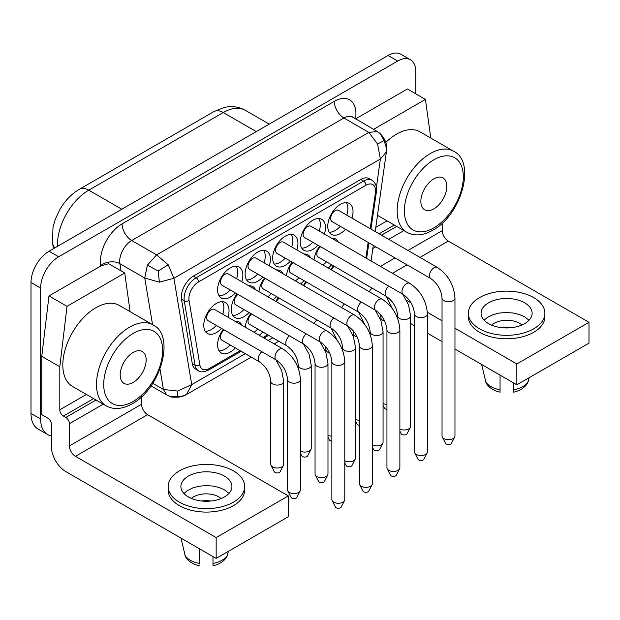 <?xml version="1.0" encoding="UTF-8"?>
<svg xmlns="http://www.w3.org/2000/svg" width="620" height="620" viewBox="0 0 620 620"><rect width="100%" height="100%" fill="white"/><g stroke="black" fill="none" stroke-linecap="round" stroke-linejoin="round"><path stroke-width="0.93" d="M193.355 276.148L196.121 277.745L363.553 181.079L360.786 179.482L193.355 276.148A17.011 9.819 120 0 0 181.513 299.29L192.293 363.661A17.011 9.819 120 0 0 195.633 369.14L198.4 370.737C200.299 372.419 203.701 372.202 208.607 370.062A3.402 1.961 -120 0 0 209.312 368.505A13.609 7.859 120 0 1 199.834 364.793A3.402 2.279 170.5 0 1 195.06 365.257A17.011 9.819 120 0 0 198.4 370.737M301.723 248.132A17.856 10.308 120 0 0 312.774 242.234M319.238 231.043A17.856 10.308 120 0 0 320.315 224.541A17.856 10.308 120 0 0 318.82 218.519M410.06 283.503A6.463 3.736 120 0 0 409.781 283.309L310.915 226.238A6.463 3.736 120 0 0 305.939 227.966A6.463 3.736 120 0 0 303.118 234.469A6.463 3.736 120 0 0 304.451 237.429L403.023 294.337M333.405 265.81A17.856 10.308 120 0 0 330.987 269.623M237.018 293.903A17.856 10.308 120 0 0 231.314 309.396A17.856 10.308 120 0 0 235.011 317.572A17.856 10.308 120 0 0 249.031 312.503M255.556 289.679A17.856 10.308 120 0 0 252.867 286.634A17.856 10.308 120 0 0 248.891 285.828M223.239 329.414A17.856 10.308 120 0 0 217.604 344.805A17.856 10.308 120 0 0 221.301 352.981A17.856 10.308 120 0 0 235.321 347.921M241.932 325.283A17.856 10.308 120 0 0 239.157 322.051A17.856 10.308 120 0 0 234.972 321.261M227.958 317.215A17.856 10.308 120 0 0 229.028 310.713A17.856 10.308 120 0 0 225.331 302.537A17.856 10.308 120 0 0 211.567 307.326A17.856 10.308 120 0 0 203.771 325.298A17.856 10.308 120 0 0 207.468 333.475A17.856 10.308 120 0 0 221.495 328.406M278.287 297.592A17.926 10.354 120 0 0 275.869 301.405M351.959 218.124A17.856 10.308 120 0 0 353.028 211.621A17.856 10.308 120 0 0 349.331 203.453A17.856 10.308 120 0 0 335.567 208.235A17.856 10.308 120 0 0 327.771 226.207A17.856 10.308 120 0 0 331.467 234.383A17.856 10.308 120 0 0 345.495 229.322M328.127 267.972A17.856 10.308 120 0 0 331.661 264.802M338.187 241.978A17.856 10.308 120 0 0 335.498 238.933A17.856 10.308 120 0 0 331.514 238.126M319.641 246.202A17.856 10.308 120 0 0 314.038 259.834M324.415 234.027A17.856 10.308 120 0 0 325.485 227.524A17.856 10.308 120 0 0 321.788 219.348A17.856 10.308 120 0 0 308.024 224.138A17.856 10.308 120 0 0 300.227 242.11A17.856 10.308 120 0 0 303.924 250.286A17.856 10.308 120 0 0 317.952 245.218M305.862 281.713A17.856 10.308 120 0 0 303.444 285.526M296.872 249.93A17.856 10.308 120 0 0 297.941 243.428A17.856 10.308 120 0 0 294.244 235.251A17.856 10.308 120 0 0 280.48 240.033A17.856 10.308 120 0 0 272.684 258.013A17.856 10.308 120 0 0 276.388 266.189A17.856 10.308 120 0 0 290.408 261.121M300.584 283.875A17.856 10.308 120 0 0 304.118 280.705M310.643 257.881A17.856 10.308 120 0 0 307.954 254.835A17.856 10.308 120 0 0 303.971 254.029M292.105 262.105A17.856 10.308 120 0 0 286.494 275.737M269.328 265.825A17.856 10.308 120 0 0 270.397 259.331A17.856 10.308 120 0 0 266.701 251.154A17.856 10.308 120 0 0 252.937 255.936A17.856 10.308 120 0 0 245.14 273.908A17.856 10.308 120 0 0 248.845 282.085A17.856 10.308 120 0 0 262.865 277.024M259.222 335.265A17.856 10.308 120 0 0 262.865 332.018M250.774 313.511A17.856 10.308 120 0 0 245.226 327.182M241.785 281.728A17.856 10.308 120 0 0 242.862 275.233A17.856 10.308 120 0 0 239.157 267.057A17.856 10.308 120 0 0 225.393 271.839A17.856 10.308 120 0 0 217.604 289.811A17.856 10.308 120 0 0 221.301 297.988A17.856 10.308 120 0 0 235.321 292.927M273.04 299.778A17.856 10.308 120 0 0 276.574 296.608M283.1 273.784A17.856 10.308 120 0 0 280.411 270.738A17.856 10.308 120 0 0 276.427 269.933M264.562 278A17.856 10.308 120 0 0 258.951 291.64M159.999 369.063L163.424 389.476L166.757 394.956L169.221 396.172L177.297 396.614L177.615 391.065L163.424 389.476L152.752 383.315M168.245 264.841L156.604 254.897L147.389 265.174L144.755 278.031L159.379 282.162L173.902 278.24L168.245 264.841L158.185 270.971L159.379 282.162M351.486 116.343L377.309 131.541L368.807 132.386L377.572 143.987L380.37 159.038L386.376 151.931L375.201 231.547M430.784 138.074L425.429 99.409L407.387 88.993L355.508 118.955M177.297 396.614C180.482 396.986 183.551 396.296 186.481 394.537L191.72 384.609L177.615 391.065M169.221 396.172C169.888 397.11 173.305 397.412 179.49 397.079L186.481 394.537L251.271 357.128M31 413.447L40.626 419.004L40.626 288.044L31 282.488L31 413.447A34.015 19.639 120 0 0 38.045 429.025L47.67 434.574A34.015 19.639 120 0 0 51.383 435.938M31 282.488A25.513 14.733 -60 0 1 49.042 251.24L388.089 55.49L397.707 61.047L58.66 256.796L49.042 251.24M415.749 93.822L415.749 71.463A25.513 14.733 120 0 0 410.463 59.784L400.846 54.227A25.513 14.733 120 0 0 388.089 55.49M130.107 311.666L124.752 273.009L108.64 263.709L100.843 265.98L48.98 295.926L41.765 356.337L41.765 414.664L47.779 418.136A5.099 2.945 60 0 1 51.383 424.382L51.383 446.609A20.413 11.788 -120 0 0 65.821 471.603L216.155 558.403L216.155 537.571L75.439 456.328A8.502 4.913 60 0 1 69.424 445.912L69.424 423.693A5.099 2.945 -120 0 0 65.821 417.438L63.41 416.051A5.099 2.945 60 0 1 59.807 409.805L86.397 394.452M410.463 59.784A25.513 14.733 120 0 0 397.707 61.047M360.786 179.482A17.011 9.819 -60 0 1 369.288 178.645L372.054 180.242C375.689 182.853 377.131 186.783 376.379 192.03A3.402 1.573 -171.6 0 1 375.418 192.921L370.171 228.641M40.626 419.004A34.015 19.639 120 0 0 47.67 434.574M40.626 288.044A25.513 14.733 -60 0 1 58.66 256.796M219.1 295.833A17.856 10.308 120 0 0 230.152 289.943M236.615 278.744A17.856 10.308 120 0 0 237.685 272.242A17.856 10.308 120 0 0 236.189 266.228M327.43 331.204A6.463 3.736 120 0 0 327.151 331.018L228.292 273.939A6.463 3.736 120 0 0 223.309 275.668A6.463 3.736 120 0 0 220.488 282.178A6.463 3.736 120 0 0 221.828 285.13L320.401 342.046M377.309 131.541L380.029 133.416L384.09 140.546L377.572 143.987M158.185 270.971L147.389 265.174M384.09 140.546L386.663 148.847L386.376 151.939M372.039 288.114A6.463 3.736 120 0 0 369.288 291.741M383.067 405.356L384.462 408.1A3.061 1.767 0 0 0 385.237 408.844A3.061 1.767 0 0 0 386.95 409.347M344.495 304.017A6.463 3.736 120 0 0 341.744 307.636M355.524 421.259L356.919 423.995A3.061 1.767 0 0 0 357.694 424.746A3.061 1.767 0 0 0 359.406 425.243M316.952 319.92A6.463 3.736 120 0 0 314.201 323.539M327.98 437.154L329.383 439.898A3.061 1.767 0 0 0 330.15 440.65A3.061 1.767 0 0 0 331.863 441.146M251.65 314.014A6.463 3.736 120 0 0 248.031 321.269A6.463 3.736 120 0 0 249.372 324.229L286.843 345.867M289.408 335.815A6.463 3.736 120 0 0 285.96 341.465A6.463 3.736 120 0 0 287.106 346.045C293.756 350.835 297.484 357.298 298.313 365.444L298.313 368.319M300.437 451.12A6.463 3.728 0 0 0 309.341 450.996A6.463 3.728 0 0 0 310.976 449.415A6.463 3.728 0 0 0 311.24 448.353L311.24 365.444A6.463 3.728 180 0 1 309.341 368.086A6.463 3.728 180 0 1 302.304 368.892A6.463 3.728 180 0 1 298.313 365.444M300.437 453.057L301.839 455.801A3.061 1.767 0 0 0 302.606 456.553A3.061 1.767 0 0 0 307.714 455.801L310.976 449.415M224.107 329.918A6.463 3.736 120 0 0 220.488 337.172A6.463 3.736 120 0 0 221.828 340.132L259.3 361.762M261.865 351.718A6.463 3.736 120 0 0 258.424 357.368A6.463 3.736 120 0 0 259.571 361.948C266.213 366.738 269.94 373.201 270.769 381.346L270.769 464.256A6.463 3.728 0 0 0 271.033 465.31A6.463 3.728 0 0 0 272.661 466.899A6.463 3.728 0 0 0 281.805 466.899A6.463 3.728 0 0 0 283.433 465.31A6.463 3.728 0 0 0 283.697 464.256L283.697 381.346A6.463 3.728 180 0 1 281.805 383.989A6.463 3.728 180 0 1 274.761 384.795A6.463 3.728 180 0 1 270.769 381.346M271.033 465.31L274.296 471.704A3.061 1.767 0 0 0 275.071 472.448A3.061 1.767 0 0 0 280.17 471.704L283.433 465.31M306.737 282.216A6.463 3.736 120 0 0 303.994 285.843M279.194 298.119A6.463 3.736 120 0 0 276.45 301.746M254.053 332.281A17.856 10.308 120 0 0 257.695 329.034M334.273 266.313A6.463 3.736 120 0 0 331.537 269.94M219.1 350.827A17.856 10.308 120 0 0 230.152 344.937M236.763 322.299A17.856 10.308 120 0 0 236.189 321.222M399.877 431.101L401.21 433.706A3.061 1.767 0 0 0 401.977 434.457A3.061 1.767 0 0 0 407.077 433.706L410.339 427.32A6.463 3.728 0 0 0 410.603 426.258L410.603 315.851A6.463 3.728 180 0 1 408.712 318.494A6.463 3.728 180 0 1 401.667 319.3A6.463 3.728 180 0 1 397.676 315.851L397.676 318.486M320.548 246.721A6.463 3.736 120 0 0 316.828 254.053A6.463 3.736 120 0 0 318.161 257.013L386.477 296.453C393.119 301.243 396.854 307.706 397.676 315.851M399.877 429.063A6.463 3.728 0 0 0 408.712 428.9A6.463 3.728 0 0 0 410.339 427.32M372.333 447.005L373.666 449.608A3.061 1.767 0 0 0 374.433 450.353A3.061 1.767 0 0 0 379.541 449.608L382.803 443.215A6.463 3.728 0 0 0 383.067 442.161L383.067 331.754A6.463 3.728 180 0 1 381.168 334.389A6.463 3.728 180 0 1 374.124 335.203A6.463 3.728 180 0 1 370.14 331.754C369.311 323.609 365.575 317.138 358.933 312.356A6.463 3.736 120 0 1 357.601 309.396A6.463 3.736 120 0 1 361.321 302.064M293.004 262.624A6.463 3.736 120 0 0 289.284 269.956A6.463 3.736 120 0 0 290.625 272.916L358.933 312.356M372.333 444.966A6.463 3.728 0 0 0 381.168 444.804A6.463 3.728 0 0 0 382.803 443.215M344.79 462.907L346.123 465.504A3.061 1.767 0 0 0 346.89 466.256A3.061 1.767 0 0 0 351.997 465.504L355.26 459.118A6.463 3.728 0 0 0 355.524 458.064L355.524 347.657A6.463 3.728 180 0 1 353.625 350.292A6.463 3.728 180 0 1 346.588 351.106A6.463 3.728 180 0 1 342.596 347.657C341.767 339.512 338.04 333.041 331.398 328.251A6.463 3.736 120 0 1 330.057 325.298A6.463 3.736 120 0 1 333.777 317.967M265.461 278.519A6.463 3.736 120 0 0 261.741 285.859A6.463 3.736 120 0 0 263.082 288.812L331.398 328.251M344.79 460.869A6.463 3.728 0 0 0 353.625 460.699A6.463 3.728 0 0 0 355.26 459.118M315.053 363.56L315.053 473.967A6.463 3.728 0 0 0 315.317 475.021L318.579 481.407A3.061 1.767 0 0 0 319.354 482.159A3.061 1.767 0 0 0 324.454 481.407L327.716 475.021A6.463 3.728 0 0 0 327.98 473.967L327.98 363.56A6.463 3.728 180 0 1 326.089 366.195A6.463 3.728 180 0 1 319.044 367.001A6.463 3.728 180 0 1 315.053 363.56C314.231 355.407 310.496 348.944 303.854 344.154A6.463 3.736 120 0 1 302.513 341.194A6.463 3.736 120 0 1 306.233 333.862M237.917 294.423A6.463 3.736 120 0 0 234.197 301.754A6.463 3.736 120 0 0 235.538 304.714L303.854 344.154M315.317 475.021A6.463 3.728 0 0 0 316.944 476.602A6.463 3.728 0 0 0 326.089 476.602A6.463 3.728 0 0 0 327.716 475.021M287.51 379.456L287.51 489.87A6.463 3.728 0 0 0 287.773 490.924L291.036 497.31A3.061 1.767 0 0 0 291.811 498.061A3.061 1.767 0 0 0 296.91 497.31L300.173 490.924A6.463 3.728 0 0 0 300.437 489.87L300.437 379.456A6.463 3.728 180 0 1 298.546 382.098A6.463 3.728 180 0 1 291.501 382.904A6.463 3.728 180 0 1 287.51 379.456C286.688 371.31 282.953 364.847 276.311 360.057A6.463 3.736 120 0 1 274.97 357.097A6.463 3.736 120 0 1 279.543 349.184A6.463 3.736 120 0 1 282.774 348.858C293.624 356.198 299.507 366.397 300.437 379.456M282.774 348.858L214.458 309.419A6.463 3.736 120 0 0 209.475 311.155A6.463 3.736 120 0 0 206.654 317.657A6.463 3.736 120 0 0 207.995 320.618L276.311 360.057M287.773 490.924A6.463 3.728 0 0 0 289.401 492.505A6.463 3.728 0 0 0 298.546 492.505A6.463 3.728 0 0 0 300.173 490.924M322.95 264.988A17.856 10.308 120 0 0 326.492 261.818M333.017 238.995A17.856 10.308 120 0 0 332.529 238.103M232.81 315.417A17.856 10.308 120 0 0 243.862 309.519M295.407 280.891A17.856 10.308 120 0 0 298.949 277.721M305.474 254.897A17.856 10.308 120 0 0 304.986 254.006M205.267 331.312A17.856 10.308 120 0 0 216.318 325.423M222.781 314.224A17.856 10.308 120 0 0 223.859 307.729A17.856 10.308 120 0 0 222.363 301.708M267.871 296.786A17.856 10.308 120 0 0 271.405 293.617M277.93 270.793A17.856 10.308 120 0 0 277.442 269.901M250.387 286.696A17.856 10.308 120 0 0 249.899 285.804M454.964 298.019C454.034 284.96 448.144 274.761 437.302 267.422A6.463 3.736 120 0 0 434.078 267.739A6.463 3.736 120 0 0 434.07 267.747A6.463 3.736 120 0 0 429.846 273.443A6.463 3.736 120 0 0 430.838 278.62C437.48 283.41 441.207 289.873 442.037 298.019L442.037 435.93A6.463 3.728 0 0 0 442.3 436.984A6.463 3.728 0 0 0 443.928 438.565A6.463 3.728 0 0 0 453.073 438.565A6.463 3.728 0 0 0 454.7 436.984A6.463 3.728 0 0 0 454.964 435.93L454.964 298.019A6.463 3.728 180 0 1 453.073 300.661A6.463 3.728 180 0 1 446.028 301.467A6.463 3.728 180 0 1 442.037 298.019M437.604 267.6A6.463 3.736 120 0 0 437.325 267.414A6.463 3.736 120 0 0 434.078 267.739A6.463 3.736 120 0 0 434.07 267.747M437.325 267.414L338.458 210.335A6.463 3.736 120 0 0 333.475 212.063A6.463 3.736 120 0 0 330.654 218.565A6.463 3.736 120 0 0 331.995 221.526L430.567 278.442M442.3 436.984L445.563 443.37A3.061 1.767 0 0 0 446.33 444.121A3.061 1.767 0 0 0 451.438 443.37L454.7 436.984M427.42 313.922C426.49 300.863 420.608 290.664 409.758 283.325A6.463 3.736 120 0 0 406.534 283.642A6.463 3.736 120 0 0 402.303 289.339A6.463 3.736 120 0 0 403.295 294.523C409.936 299.305 413.672 305.776 414.493 313.922L414.493 451.825A6.463 3.728 0 0 0 414.757 452.887A6.463 3.728 0 0 0 416.384 454.468A6.463 3.728 0 0 0 425.529 454.468A6.463 3.728 0 0 0 427.157 452.887A6.463 3.728 0 0 0 427.42 451.825L427.42 313.922A6.463 3.728 180 0 1 425.529 316.556A6.463 3.728 180 0 1 418.485 317.37A6.463 3.728 180 0 1 414.493 313.922M409.781 283.309A6.463 3.736 120 0 0 406.534 283.642A6.463 3.736 120 0 0 406.526 283.65A6.463 3.736 120 0 0 406.526 283.65M414.757 452.887L418.019 459.273A3.061 1.767 0 0 0 418.795 460.025A3.061 1.767 0 0 0 423.894 459.273L427.157 452.887M382.517 299.406A6.463 3.736 120 0 0 382.238 299.212A6.463 3.736 120 0 0 378.99 299.538A6.463 3.736 120 0 0 374.759 305.242A6.463 3.736 120 0 0 375.751 310.426C382.393 315.208 386.128 321.679 386.95 329.825L386.95 467.728A6.463 3.728 0 0 0 387.213 468.782A6.463 3.728 0 0 0 388.841 470.371A6.463 3.728 0 0 0 397.986 470.371A6.463 3.728 0 0 0 399.613 468.782A6.463 3.728 0 0 0 399.877 467.728L399.877 329.825A6.463 3.728 180 0 1 397.986 332.46A6.463 3.728 180 0 1 390.941 333.273A6.463 3.728 180 0 1 386.95 329.825M399.877 329.825C398.947 316.758 393.065 306.559 382.215 299.228A6.463 3.736 120 0 0 378.99 299.538A6.463 3.736 120 0 0 378.983 299.545A6.463 3.736 120 0 0 378.983 299.545M382.238 299.212L283.371 242.133A6.463 3.736 120 0 0 278.396 243.869A6.463 3.736 120 0 0 275.575 250.371A6.463 3.736 120 0 0 276.908 253.332L375.48 310.24M387.213 468.782L390.476 475.176A3.061 1.767 0 0 0 391.251 475.92A3.061 1.767 0 0 0 396.351 475.176L399.613 468.782M354.973 315.309A6.463 3.736 120 0 0 354.694 315.115A6.463 3.736 120 0 0 351.455 315.44A6.463 3.736 120 0 0 351.439 315.448A6.463 3.736 120 0 0 347.216 321.144A6.463 3.736 120 0 0 348.208 326.322C354.849 331.111 358.585 337.575 359.406 345.728L359.406 483.631A6.463 3.728 0 0 0 359.67 484.685A6.463 3.728 0 0 0 361.305 486.266A6.463 3.728 0 0 0 370.442 486.266A6.463 3.728 0 0 0 372.07 484.685A6.463 3.728 0 0 0 372.333 483.631L372.333 345.728A6.463 3.728 180 0 1 370.442 348.363A6.463 3.728 180 0 1 363.397 349.169A6.463 3.728 180 0 1 359.406 345.728M372.333 345.728C371.411 332.661 365.521 322.462 354.671 315.131A6.463 3.736 120 0 0 351.455 315.44A6.463 3.736 120 0 0 351.439 315.448M354.694 315.115L255.835 258.036A6.463 3.736 120 0 0 250.852 259.772A6.463 3.736 120 0 0 248.031 266.274A6.463 3.736 120 0 0 249.372 269.235L347.944 326.143M359.67 484.685L362.933 491.071A3.061 1.767 0 0 0 363.708 491.823A3.061 1.767 0 0 0 368.807 491.071L372.07 484.685M344.79 361.623C343.868 348.564 337.978 338.365 327.128 331.034A6.463 3.736 120 0 0 323.911 331.344A6.463 3.736 120 0 0 319.672 337.048A6.463 3.736 120 0 0 320.664 342.224C327.306 347.014 331.041 353.478 331.863 361.623L331.863 499.534A6.463 3.728 0 0 0 332.134 500.588A6.463 3.728 0 0 0 333.762 502.169A6.463 3.728 0 0 0 342.899 502.169A6.463 3.728 0 0 0 344.526 500.588A6.463 3.728 0 0 0 344.79 499.534L344.79 361.623A6.463 3.728 180 0 1 342.899 364.265A6.463 3.728 180 0 1 335.854 365.072A6.463 3.728 180 0 1 331.863 361.623M327.151 331.018A6.463 3.736 120 0 0 323.911 331.344A6.463 3.736 120 0 0 323.896 331.351A6.463 3.736 120 0 0 323.896 331.351M332.134 500.588L335.397 506.974A3.061 1.767 0 0 0 336.164 507.726A3.061 1.767 0 0 0 341.263 506.974L344.526 500.588M246.636 279.93A17.856 10.308 120 0 0 257.695 274.04M264.159 262.841A17.856 10.308 120 0 0 265.228 256.347A17.856 10.308 120 0 0 263.733 250.325M274.179 264.027A17.856 10.308 120 0 0 285.239 258.137M291.702 246.938A17.856 10.308 120 0 0 292.772 240.444A17.856 10.308 120 0 0 291.276 234.422M329.267 232.229A17.856 10.308 120 0 0 340.318 226.331M346.781 215.14A17.856 10.308 120 0 0 347.859 208.638A17.856 10.308 120 0 0 346.363 202.616M396.281 315.2L397.676 316.014M410.603 323.477L414.493 325.717M427.42 333.18L442.037 341.62M454.964 349.083L516.84 384.803L516.84 363.971L589 322.315L589 343.147L516.84 384.803M406.55 300.297L411.145 302.955M427.374 312.325L442.037 320.788M454.964 328.251L516.84 363.971M453.631 151.257A46.771 27.009 120 0 0 430.241 153.574A46.771 27.009 120 0 0 397.164 210.862A46.771 27.009 120 0 0 406.852 232.275C414.361 236.367 423.011 235.678 432.791 230.214C461.427 215.163 476.369 161.774 453.631 151.257L419.949 131.812A46.771 27.009 120 0 0 385.787 142.437M425.429 99.409L373.542 129.371M433.853 208.847A18.367 10.602 120 0 0 446.842 186.349A18.367 10.602 120 0 0 443.036 177.94A18.367 10.602 120 0 0 433.853 178.847A18.367 10.602 120 0 0 421.848 195.036A18.367 10.602 120 0 0 424.661 209.762A18.367 10.602 120 0 0 433.853 208.847M468.34 313.216L468.34 316.688A38.27 22.095 0 0 0 479.555 332.312A38.27 22.095 0 0 0 521.257 337.102A38.27 22.095 0 0 0 544.887 316.688L544.887 313.216A38.27 22.095 0 0 0 533.673 297.592A38.27 22.095 0 0 0 491.97 292.803A38.27 22.095 0 0 0 468.34 313.216A38.27 22.095 0 0 0 479.555 328.84A38.27 22.095 0 0 0 521.257 333.63A38.27 22.095 0 0 0 544.887 313.216M419.988 257.401L448.283 241.072L589 322.315M524.652 323.632A25.513 14.733 0 0 0 532.13 313.216A25.513 14.733 0 0 0 516.375 299.607A25.513 14.733 0 0 0 488.575 302.8A25.513 14.733 0 0 0 481.097 313.216A25.513 14.733 0 0 0 496.853 326.825A25.513 14.733 0 0 0 524.652 323.632M484.088 320.137L487.607 317.262L493.171 314.619L499.48 313.038L506.323 312.488L513.407 313.046L519.452 314.526L524.659 316.851L529.046 320.238M491.66 325.151A17.856 10.308 180 0 1 494.225 323.284A17.856 10.308 180 0 1 521.893 325.012M501.169 327.608A17.856 10.308 180 0 1 512.345 327.569M500.053 392.018L500.053 375.115M481.647 364.49L486.072 382.99C488.947 387.686 493.605 390.747 500.053 392.173M529.085 377.735L527.636 382.99C524.76 387.686 520.103 390.747 513.654 392.173M513.654 392.018L513.654 382.974M448.283 241.072A8.502 4.913 60 0 1 442.269 230.656L442.269 223.123M146.157 359.949A18.367 10.602 120 0 0 142.352 351.532A18.367 10.602 120 0 0 133.168 352.447A18.367 10.602 120 0 0 121.171 368.637A18.367 10.602 120 0 0 123.984 383.354A18.367 10.602 120 0 0 133.168 382.447A18.367 10.602 120 0 0 146.157 359.949M152.946 324.857L119.273 305.412A46.771 27.009 120 0 0 83.227 317.944A46.771 27.009 120 0 0 62.814 365.017A46.771 27.009 120 0 0 72.501 386.43L106.175 405.868A46.771 27.009 120 0 1 96.487 384.454A46.771 27.009 120 0 1 129.565 327.166A46.771 27.009 120 0 1 152.946 324.857C175.685 335.366 160.75 388.763 132.114 403.806C122.334 409.27 113.685 409.96 106.175 405.868M124.752 273.009L67.022 306.342L59.807 366.753L59.807 409.805M48.98 295.926L67.022 306.342M59.807 366.753L41.765 356.337M75.439 456.328L147.607 414.664A8.502 4.913 60 0 1 141.593 404.248L141.593 396.722M147.607 414.664L288.323 495.907L288.323 516.739L216.155 558.403M210.909 501.03A17.856 10.308 -0 0 0 201.639 500.999M221.154 498.558A17.856 10.308 -0 0 0 193.549 496.876A17.856 10.308 -0 0 0 191.347 498.418M212.978 556.566L212.978 565.618M212.978 565.773C219.426 564.347 224.083 561.286 226.951 556.589L228.4 551.327M199.369 565.773C192.929 564.347 188.271 561.286 185.395 556.589L180.97 538.082M199.369 548.708L199.369 563.921M228.989 493.396L224.456 489.846L219.24 487.529L213.179 486.08L206.049 485.576L199.121 486.227L192.758 487.94L187.201 490.738L183.939 493.497M188.371 476.114A25.513 14.733 0 0 0 180.9 486.529A25.513 14.733 0 0 0 196.656 500.139A25.513 14.733 0 0 0 224.456 496.946A25.513 14.733 0 0 0 231.927 486.529A25.513 14.733 0 0 0 224.456 476.114A25.513 14.733 0 0 0 188.371 476.114M179.358 502.154A38.27 22.095 0 0 0 221.061 506.943A38.27 22.095 0 0 0 244.683 486.529A38.27 22.095 0 0 0 233.476 470.906A38.27 22.095 0 0 0 191.774 466.116A38.27 22.095 0 0 0 168.144 486.529A38.27 22.095 0 0 0 179.358 502.154M168.144 486.529L168.144 490.002A38.27 22.095 0 0 0 179.358 505.625A38.27 22.095 0 0 0 221.061 510.415A38.27 22.095 0 0 0 244.683 490.002L244.683 486.529M288.323 495.907L216.155 537.571M327.98 435.225A6.463 3.728 0 0 0 331.863 436.178M383.067 403.418A6.463 3.728 0 0 0 386.95 404.372M355.524 419.321A6.463 3.728 0 0 0 359.406 420.275M352.416 117.165A17.011 9.819 120 0 0 343.906 118.009L131.703 240.521L156.604 254.897L368.807 132.386L343.906 118.009A13.609 7.859 60 0 1 334.288 101.347L122.086 223.859A30.613 17.678 120 0 0 100.766 265.507A13.609 9.098 -9.5 0 1 119.862 263.663L144.755 278.031L152.559 324.632M121.799 209.235L88.784 190.169L223.262 112.53L256.277 131.595M267.685 334.8L263.05 337.474M240.142 350.703L209.312 368.505M368.148 242.404L365.862 257.959M372.054 180.242A17.011 9.819 -60 0 0 363.553 181.079A3.402 1.961 60 0 1 365.955 185.248A13.609 7.859 -60 0 1 375.418 192.921M365.955 185.248L198.532 281.914A13.609 7.859 120 0 0 189.054 300.421A3.402 2.279 170.5 0 1 184.28 300.886L181.513 299.29M199.834 364.793L189.054 300.421M376.418 187.209L380.37 159.038L173.902 278.24L191.72 384.609L245.295 353.679M354.958 118.637A13.609 6.371 -172 0 1 355.609 118.374L355.524 118.939M57.559 246.318A44.222 25.536 -60 0 1 88.784 190.169A18.709 10.803 -120 0 0 79.43 189.247C71.416 194.037 64.883 200.81 59.815 209.576L55.296 219.232L52.979 227.431L52.568 243.249A18.709 12.516 -9.5 0 0 54.878 247.868M122.086 223.859A13.609 7.859 60 0 0 131.703 240.521A17.011 9.819 120 0 0 119.862 263.663L121.07 270.886M100.843 265.98L100.766 265.507M268.204 340.45L272.839 337.776M213.908 111.608L224.2 107.469C231.71 105.741 238.762 106.694 245.373 110.344A44.222 25.536 120 0 0 223.262 112.53A18.709 10.803 -120 0 0 213.908 111.608L79.43 189.247M198.532 281.914A3.402 1.961 60 0 0 196.121 277.745A17.011 9.819 120 0 0 184.28 300.886L195.06 365.257L192.293 363.661M355.609 118.374A30.613 17.678 120 0 0 334.288 101.347M388.856 286.161A6.463 3.736 120 0 0 385.136 293.493A6.463 3.736 120 0 0 386.477 296.453M375.79 227.37L387.074 220.852M433.853 227.873A41.672 24.056 120 0 0 463.318 176.84A41.672 24.056 120 0 0 433.853 159.821A41.672 24.056 120 0 0 404.38 210.862A41.672 24.056 120 0 0 433.853 227.873M392.445 273.304L407.061 264.864M500.053 389.825A22.452 12.966 180 0 1 485.452 381.401M528.255 381.401A22.452 12.966 180 0 1 513.654 389.825M442.269 230.656L407.96 250.457M395.033 257.92L380.417 266.36M403.914 230.578L388.717 239.351M375.79 246.814L372.822 248.527M396.699 226.409L381.502 235.181M394.289 225.021L379.099 233.794M133.168 401.473A41.672 24.056 120 0 0 162.634 350.432A41.672 24.056 120 0 0 133.168 333.421A41.672 24.056 120 0 0 103.703 384.454A41.672 24.056 120 0 0 133.168 401.473M212.978 563.425A22.452 12.966 -0 0 0 227.579 554.993M184.775 554.993A22.452 12.966 -0 0 0 199.369 563.425M69.424 445.912L141.593 404.248M69.424 423.693L103.238 404.17M65.821 417.438L96.015 400.009M63.41 416.051L93.612 398.614M357.252 337.055A6.463 3.728 180 0 1 353.392 333.645L353.392 336.513M329.708 352.958A6.463 3.728 180 0 1 325.856 349.541L325.856 352.416M384.795 321.16A6.463 3.728 180 0 1 380.936 317.742L380.936 320.618M151.024 385.865L166.757 394.956M376.379 192.03L370.938 229.082M368.916 242.846L366.629 258.401M274.187 343.906L278.814 341.233M53.475 248.682L52.568 243.249M373.263 245.357L371.078 260.966M268.685 335.381L264.05 338.055M241.141 351.276L208.607 370.062M245.373 110.344L269.227 124.116M380.029 133.416C387.05 140.756 386.748 146.599 386.663 148.847M386.113 296.236L392.468 308.791M358.569 312.139L364.924 324.694M331.026 328.042L337.381 340.597M303.482 343.945L309.178 354.493L311.24 365.444M275.939 359.848L281.635 370.388L283.697 381.346M402.706 294.151L408.503 304.784L410.603 315.851M375.162 310.054L380.959 320.687L383.067 331.754M347.619 325.957L353.423 336.583L355.524 347.657M320.075 341.86L325.88 352.486L327.98 363.56M377.479 215.318L406.852 232.275M353.067 330.514L353.392 333.645M325.523 346.417L325.856 349.541M370.14 331.754L370.14 334.389M342.596 347.657L342.596 350.292M380.61 314.611L380.936 317.742"/></g></svg>
